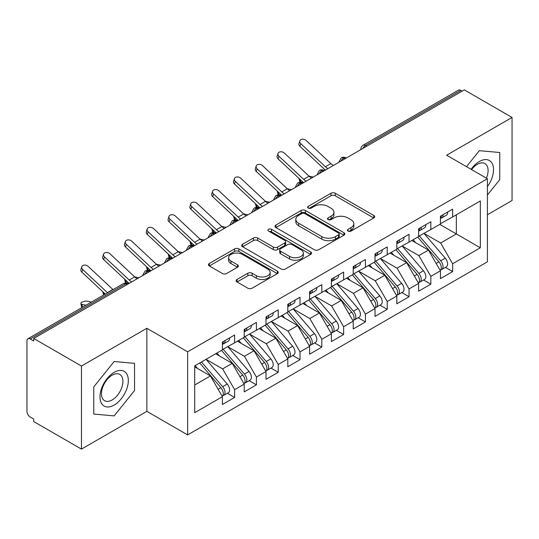 <?xml version="1.0" encoding="UTF-8"?>
<svg xmlns="http://www.w3.org/2000/svg" width="539" height="539" viewBox="0 0 539 539"><rect width="100%" height="100%" fill="white"/><g stroke="black" fill="none" stroke-linecap="round" stroke-linejoin="round"><path stroke-width="0.81" d="M348.053 231.083A2.116 1.226 0 0 0 351.044 231.083L373.783 217.951A3.025 1.745 0 0 0 374.672 216.718A3.025 1.745 0 0 0 373.783 215.485L335.265 193.245A3.025 1.745 0 0 0 330.98 193.245L308.247 206.37A2.116 1.226 0 0 0 307.628 207.239A2.116 1.226 0 0 0 308.247 208.101A2.116 1.226 0 0 0 311.239 208.101L314.183 206.403A9.682 5.592 0 0 1 327.88 206.403L331.087 208.256A9.682 5.592 0 0 1 333.924 212.211A9.682 5.592 0 0 1 331.087 216.159L328.15 217.864A2.116 1.226 0 0 0 327.523 218.726A2.116 1.226 0 0 0 328.15 219.589A2.116 1.226 0 0 0 331.141 219.589L334.086 217.891A9.682 5.592 0 0 1 347.783 217.891L350.99 219.744A9.682 5.592 0 0 1 353.827 223.698A9.682 5.592 0 0 1 350.99 227.653L348.053 229.351A2.116 1.226 0 0 0 347.426 230.214A2.116 1.226 0 0 0 348.053 231.083L348.053 229.351M237.032 279.485A3.025 1.745 0 0 0 236.149 280.718A3.025 1.745 0 0 0 237.032 281.958L247.839 288.197A3.025 1.745 0 0 0 252.124 288.197L277.376 273.617A3.025 1.745 0 0 0 278.259 272.377A3.025 1.745 0 0 0 277.376 271.144L238.851 248.903A3.025 1.745 0 0 0 234.573 248.903L209.321 263.483A3.025 1.745 0 0 0 208.438 264.716A3.025 1.745 0 0 0 209.321 265.956L222.378 273.489A3.025 1.745 0 0 0 226.656 273.489L237.463 267.25A3.025 1.745 0 0 0 238.353 266.017A3.025 1.745 0 0 0 237.463 264.784L230.988 261.044A8.098 4.676 0 0 1 228.617 257.736A8.098 4.676 0 0 1 233.616 253.418A8.098 4.676 0 0 1 242.435 254.435L267.795 269.076A8.098 4.676 0 0 1 270.167 272.377A8.098 4.676 0 0 1 265.175 276.696A8.098 4.676 0 0 1 256.348 275.685L252.124 273.246A3.025 1.745 0 0 0 247.839 273.246L237.032 279.485L237.032 281.958M487.411 214.744L512.05 200.521L512.05 117.441L464.301 89.878L33.708 338.479L33.708 340.998L30.218 338.984A4.622 2.668 -120 0 0 27.907 338.755A4.622 2.668 -120 0 0 26.95 340.87L26.95 411.358A4.622 2.668 -120 0 0 30.218 417.024L33.708 419.039L33.708 421.559L81.456 449.122L146.864 411.358L187.633 434.899L187.633 351.819L146.864 328.285L81.456 366.042L33.708 338.479M512.05 117.441L446.642 155.205L487.411 178.746L187.633 351.819M314.399 249.766A3.025 1.745 0 0 0 318.677 249.766L343.929 235.193A3.025 1.745 0 0 0 344.819 233.953A3.025 1.745 0 0 0 343.929 232.72L305.411 210.479A3.025 1.745 0 0 0 301.126 210.479L275.874 225.059A3.025 1.745 0 0 0 274.991 226.292A3.025 1.745 0 0 0 275.874 227.532L314.399 249.766M269.338 231.541A2.116 1.226 0 0 1 271.488 231.837L271.488 229.318L310.653 251.929A3.025 1.745 0 0 1 311.542 253.168A3.025 1.745 0 0 1 310.653 254.401L285.401 268.981A3.025 1.745 0 0 1 281.122 268.981L242.597 246.741L242.597 244.268A3.025 1.745 0 0 0 241.715 245.508A3.025 1.745 0 0 0 242.597 246.741M242.597 244.268L253.404 238.029A3.025 1.745 0 0 1 257.689 238.029L273.307 247.051A3.025 1.745 0 0 0 277.592 247.051L284.76 242.914A3.025 1.745 0 0 0 285.643 241.674A3.025 1.745 0 0 0 284.76 240.441L268.496 231.049A2.116 1.226 0 0 1 267.876 230.187A2.116 1.226 0 0 1 269.183 229.055A2.116 1.226 0 0 1 271.488 229.318M187.633 434.899L487.411 261.819L487.411 178.746M439.777 224.372L480.33 247.785L480.33 200.959L452.639 216.947L452.639 209.145L440.43 216.193L440.43 223.995L430.836 229.533L430.836 221.731L418.628 228.779L418.628 236.581L409.034 242.119L409.034 234.317L396.825 241.364L396.825 249.173L387.231 254.711L387.231 246.902L375.023 253.957L375.023 261.759L365.429 267.297L365.429 259.495L353.22 266.542L353.22 274.344L343.626 279.882L343.626 272.08L331.418 279.128L331.418 286.93L321.823 292.475L321.823 284.666L309.615 291.714L309.615 299.522L300.021 305.061L300.021 297.252L287.813 304.306L287.813 312.108L278.218 317.646L278.218 309.844L266.01 316.892L266.01 324.694L256.416 330.232L256.416 322.43L244.207 329.477L244.207 337.286L234.613 342.824L234.613 335.015L222.405 342.063L222.405 349.872L194.72 365.853L194.72 412.685L222.405 396.697L210.419 375.926L194.72 366.864M480.33 247.785L452.639 263.773L440.646 243.001L424.078 233.434M445.389 267.391L452.639 271.575L452.639 263.773M452.639 271.575L440.43 278.629L440.43 270.821L430.836 276.359L418.843 255.594L402.276 246.027M423.593 279.984L430.836 284.168L430.836 276.359M430.836 284.168L418.628 291.215L418.628 283.406L409.034 288.951L397.041 268.179L380.473 258.612M401.791 292.569L409.034 296.753L409.034 288.951M409.034 296.753L396.825 303.801L396.825 295.999L387.231 301.537L375.238 280.765L358.671 271.198M379.988 305.155L387.231 309.339L387.231 301.537M387.231 309.339L375.023 316.386L375.023 308.584L365.429 314.122L353.436 293.351L336.868 283.784M358.186 317.74L365.429 321.924L365.429 314.122M365.429 321.924L353.22 328.979L353.22 321.17L343.626 326.708L331.633 305.943L315.066 296.376M336.383 330.333L343.626 334.517L343.626 326.708M343.626 334.517L331.418 341.564L331.418 333.762L321.823 339.3L309.837 318.529L293.263 308.962M314.581 342.919L321.823 347.103L321.823 339.3M321.823 347.103L309.615 354.15L309.615 346.348L300.021 351.886L288.035 331.114L271.461 321.547M292.778 355.504L300.021 359.688L300.021 351.886M300.021 359.688L287.813 366.736L287.813 358.934L278.218 364.472L266.232 343.7L249.658 334.14M270.976 368.09L278.218 372.274L278.218 364.472M278.218 372.274L266.01 379.328L266.01 371.519L256.416 377.057L244.43 356.292L227.856 346.725M249.173 380.682L256.416 384.866L256.416 377.057M256.416 384.866L244.207 391.914L244.207 384.112L234.613 389.65L222.627 368.878L206.053 359.311M227.37 393.268L234.613 397.452L234.613 389.65M234.613 397.452L222.405 404.499L222.405 396.697M222.405 349.616L234.613 342.824M194.72 384.987L210.419 375.926M244.207 337.03L256.416 330.232M222.627 368.878L232.221 363.34L215.647 353.773M244.207 384.112L232.221 363.34M266.01 324.444L278.218 317.646M244.43 356.292L254.017 350.754L237.45 341.187M266.01 371.519L254.017 350.754M287.813 311.859L300.021 305.061M266.232 343.7L275.82 338.162L259.252 328.595M287.813 358.934L275.82 338.162M309.615 299.266L321.823 292.475M288.035 331.114L297.622 325.576L281.055 316.009M309.615 346.348L297.622 325.576M331.418 286.681L343.626 279.882M309.837 318.529L319.425 312.991L302.857 303.423M331.418 333.762L319.425 312.991M353.22 274.095L365.429 267.297M331.633 305.943L341.227 300.405L324.66 290.838M353.22 321.17L341.227 300.405M375.023 261.509L387.231 254.711M353.436 293.351L363.03 287.813L346.462 278.245M375.023 308.584L363.03 287.813M396.825 248.917L409.034 242.119M375.238 280.765L384.833 275.227L368.265 265.66M396.825 295.999L384.833 275.227M418.628 236.331L430.836 229.533M397.041 268.179L406.635 262.641L390.068 253.074M418.628 283.406L406.635 262.641M462.125 91.138L460.818 90.384L365.482 145.422L366.789 146.177M362.868 148.441A4.622 2.668 120 0 1 365.482 145.422A4.622 2.668 60 0 0 363.171 145.193L458.5 90.154A4.622 2.668 60 0 1 460.818 90.384M440.43 223.746L452.639 216.947M440.646 243.001L456.344 233.939L456.344 214.805L480.33 200.959M418.843 255.594L428.438 250.056L411.87 240.488M440.43 270.821L428.438 250.056M81.456 366.042L81.456 449.122M479.346 150.684L466.498 166.666L479.346 150.684L499.734 152.503L479.346 150.684M499.734 179.682L499.734 152.503L499.734 179.682L487.411 195.01L499.734 179.682M146.864 411.358L146.864 328.285M134.541 390.526L134.541 363.347L114.16 361.521L93.773 386.881L93.773 414.06L114.16 415.886L134.541 390.526L114.16 415.886L93.773 414.06L93.773 386.881L114.16 361.521L134.541 363.347L134.541 390.526M344.879 158.823L343.572 158.068A4.622 2.668 -120 0 0 341.261 157.839A4.622 2.668 -120 0 0 341.207 157.873L339.058 161.781A4.622 2.668 0 0 0 339.105 162.158M323.077 171.409L321.77 170.654A4.622 2.668 -120 0 0 319.459 170.425A4.622 2.668 -120 0 0 319.405 170.459L317.255 174.367A4.622 2.668 0 0 0 317.303 174.751M301.274 184.001L299.967 183.247A4.622 2.668 -120 0 0 297.656 183.017A4.622 2.668 -120 0 0 297.602 183.044L295.453 186.959A4.622 2.668 0 0 0 295.5 187.336M279.471 196.587L278.164 195.832A4.622 2.668 -120 0 0 275.853 195.603A4.622 2.668 -120 0 0 275.8 195.637L273.65 199.545A4.622 2.668 0 0 0 273.697 199.922M257.669 209.172L256.362 208.418A4.622 2.668 -120 0 0 254.051 208.189A4.622 2.668 -120 0 0 253.997 208.222L251.848 212.13A4.622 2.668 0 0 0 251.895 212.507M235.873 221.765L234.559 221.003A4.622 2.668 -120 0 0 232.248 220.774A4.622 2.668 -120 0 0 232.194 220.808L230.045 224.716A4.622 2.668 0 0 0 230.092 225.1M214.071 234.35L212.757 233.596A4.622 2.668 -120 0 0 210.446 233.367A4.622 2.668 -120 0 0 210.392 233.4L208.243 237.308A4.622 2.668 0 0 0 208.29 237.686M192.268 246.936L190.954 246.182A4.622 2.668 -120 0 0 188.643 245.952A4.622 2.668 -120 0 0 188.589 245.986L186.44 249.894A4.622 2.668 0 0 0 186.487 250.271M170.465 259.522L169.158 258.767A4.622 2.668 -120 0 0 166.841 258.538A4.622 2.668 -120 0 0 166.787 258.572L164.638 262.48A4.622 2.668 0 0 0 164.685 262.864M148.663 272.114L147.356 271.353A4.622 2.668 -120 0 0 145.038 271.124A4.622 2.668 -120 0 0 144.984 271.157L142.835 275.065A4.622 2.668 0 0 0 142.882 275.449M348.895 231.379L350.99 230.173A9.682 5.592 0 0 0 353.827 226.218L353.827 223.698M333.924 212.211L333.924 214.724A9.682 5.592 0 0 1 331.087 218.679L328.992 219.892M373.743 217.978L335.265 195.758A3.025 1.745 0 0 0 330.98 195.758L309.09 208.398M343.889 235.213L305.411 212.999A3.025 1.745 0 0 0 301.126 212.999L275.914 227.552M338.58 234.822A2.116 1.226 0 0 0 339.199 233.953A2.116 1.226 0 0 0 338.58 233.091L304.764 213.565A2.116 1.226 0 0 0 301.773 213.565L298.667 215.357A9.682 5.592 0 0 0 295.83 219.312A9.682 5.592 0 0 0 298.667 223.267L321.783 236.608A9.682 5.592 0 0 0 335.474 236.608L338.58 234.822L338.58 237.335A2.116 1.226 0 0 0 339.199 236.473L339.199 233.953M295.83 219.312L295.83 221.832A9.682 5.592 0 0 0 298.667 225.787L298.667 223.267M338.58 237.335L335.474 239.127A9.682 5.592 0 0 1 321.783 239.127L298.667 225.787M242.638 246.768L253.404 240.549L253.404 238.029M285.643 241.674L285.643 244.194A3.025 1.745 0 0 1 284.76 245.427L277.592 249.57A3.025 1.745 0 0 1 273.307 249.57L257.689 240.549A3.025 1.745 0 0 0 253.404 240.549M271.488 231.837L310.612 254.428M289.517 256.409A8.098 4.676 0 0 0 298.343 257.426A8.098 4.676 0 0 0 303.342 253.108A8.098 4.676 0 0 0 300.971 249.8L292.037 244.639A3.025 1.745 0 0 0 287.752 244.639L280.583 248.782A3.025 1.745 0 0 0 279.701 250.015A3.025 1.745 0 0 0 280.583 251.255L289.517 256.409L289.517 258.929A8.098 4.676 0 0 0 298.343 259.939A8.098 4.676 0 0 0 303.342 255.621L303.342 253.108M279.701 250.015L279.701 252.535A3.025 1.745 0 0 0 280.583 253.768L280.583 251.255M289.517 258.929L280.583 253.768M270.167 272.377L270.167 274.897A8.098 4.676 0 0 1 265.175 279.215A8.098 4.676 0 0 1 256.348 278.205L252.124 275.759A3.025 1.745 0 0 0 247.839 275.759L237.072 281.978M228.617 257.736L228.617 260.256A8.098 4.676 0 0 0 230.988 263.558L230.988 261.044M237.423 267.277L230.988 263.558M277.336 273.637L238.851 251.423A3.025 1.745 0 0 0 234.573 251.423L209.361 265.976M419.47 236.095L440.666 260.802A6.165 3.557 60 0 1 443.045 266.664A6.165 3.557 60 0 1 441.771 269.487L446.346 266.845A6.165 3.557 -120 0 0 447.626 264.022A6.165 3.557 -120 0 0 445.241 258.161L424.052 233.454M441.771 269.487A6.165 3.557 60 0 1 440.774 269.769M417.725 237.106L438.921 261.806A6.165 3.557 60 0 1 441.3 267.667A6.165 3.557 60 0 1 440.181 270.389M311.576 178.052A11.407 6.589 60 0 1 309.076 176.192L284.39 153.089A3.854 2.783 17.6 0 0 280.664 151.776A3.854 2.783 17.6 0 0 277.989 153.494A3.854 2.783 17.6 0 0 278.939 156.236L278.097 158.877L302.79 181.98A15.415 8.9 -120 0 0 303.572 182.674L300.742 182.067A3.854 1.469 166.9 0 1 299.711 181.367L299.037 178.47M415.663 242.678L413.15 239.747M308.988 176.105L313.307 177.055M440.43 218.591A6.165 3.557 -120 0 0 441.3 216.072A6.165 3.557 -120 0 0 441.293 215.694M440.774 218.174A6.165 3.557 -120 0 0 441.771 217.891A6.165 3.557 -120 0 0 443.045 215.068A6.165 3.557 -120 0 0 443.031 214.69M447.613 212.043A6.165 3.557 60 0 1 447.626 212.42A6.165 3.557 60 0 1 446.346 215.243L441.771 217.891M333.378 165.466A11.407 6.589 60 0 1 330.879 163.607L306.192 140.504A3.854 2.783 17.6 0 0 302.467 139.19A3.854 2.783 17.6 0 0 299.792 140.908A3.854 2.783 17.6 0 0 300.742 143.65L299.9 146.291A3.854 2.783 -162.4 0 1 298.956 143.549L299.792 140.908M327.928 168.613A11.407 6.589 60 0 1 325.428 166.753L300.742 143.65M299.9 146.291L324.593 169.394A15.415 8.9 -120 0 0 325.374 170.088M397.667 248.681L418.864 273.388A6.165 3.557 60 0 1 421.242 279.249A6.165 3.557 60 0 1 419.969 282.072L424.543 279.431A6.165 3.557 -120 0 0 425.823 276.608A6.165 3.557 -120 0 0 423.438 270.746L402.249 246.04M419.969 282.072A6.165 3.557 60 0 1 418.971 282.362M395.922 249.692L417.119 274.398A6.165 3.557 60 0 1 419.497 280.26A6.165 3.557 60 0 1 418.379 282.982M281.756 195.273L278.939 194.653A3.854 1.469 166.9 0 1 277.908 193.952L277.235 191.055M393.861 255.264L391.348 252.333M287.186 188.69L291.505 189.64M375.865 261.274L397.061 285.98A6.165 3.557 60 0 1 399.439 291.835A6.165 3.557 60 0 1 398.166 294.658L402.741 292.017A6.165 3.557 -120 0 0 404.021 289.194A6.165 3.557 -120 0 0 401.636 283.332L380.446 258.626M398.166 294.658A6.165 3.557 60 0 1 397.169 294.948M374.12 262.277L395.316 286.984A6.165 3.557 60 0 1 397.694 292.845A6.165 3.557 60 0 1 396.576 295.567M267.977 203.223A11.407 6.589 60 0 1 265.478 201.364L240.785 178.268A3.854 2.783 17.6 0 0 237.059 176.947A3.854 2.783 17.6 0 0 234.384 178.672A3.854 2.783 17.6 0 0 235.334 181.414L234.492 184.055L259.185 207.151A15.415 8.9 -120 0 0 259.966 207.852L257.137 207.239A3.854 1.469 166.9 0 1 256.106 206.538L255.432 203.648M372.058 267.849L369.545 264.918M265.383 201.283L269.702 202.226M354.062 273.859L375.259 298.566A6.165 3.557 60 0 1 377.637 304.427A6.165 3.557 60 0 1 376.363 307.25L380.938 304.602A6.165 3.557 -120 0 0 382.218 301.779A6.165 3.557 -120 0 0 379.84 295.918L358.644 271.218M376.363 307.25A6.165 3.557 60 0 1 375.366 307.533M352.317 274.863L373.514 299.569A6.165 3.557 60 0 1 375.892 305.431A6.165 3.557 60 0 1 374.773 308.153M238.15 220.444L235.334 219.831A3.854 1.469 166.9 0 1 234.303 219.13L233.63 216.233M350.256 280.435L347.743 277.511M243.581 213.868L247.906 214.812M332.26 286.445L353.456 311.151A6.165 3.557 60 0 1 355.834 317.013A6.165 3.557 60 0 1 354.561 319.836L359.136 317.195A6.165 3.557 -120 0 0 360.416 314.372A6.165 3.557 -120 0 0 358.037 308.51L336.841 283.804M354.561 319.836A6.165 3.557 60 0 1 353.564 320.119M330.515 287.455L351.711 312.162A6.165 3.557 60 0 1 354.096 318.017A6.165 3.557 60 0 1 352.971 320.739M216.348 233.03L213.532 232.417A3.854 1.469 166.9 0 1 212.501 231.716L211.827 228.819M328.453 293.027L325.94 290.097M221.778 226.454L226.104 227.404M418.628 231.177A6.165 3.557 -120 0 0 419.497 228.657A6.165 3.557 -120 0 0 419.49 228.28M418.971 230.759A6.165 3.557 -120 0 0 419.969 230.476A6.165 3.557 -120 0 0 421.242 227.653A6.165 3.557 -120 0 0 421.235 227.276M425.81 224.635A6.165 3.557 60 0 1 425.823 225.006A6.165 3.557 60 0 1 424.543 227.829L419.969 230.476M278.097 158.877A3.854 2.783 -162.4 0 1 277.154 156.135L277.989 153.494M306.125 181.198A11.407 6.589 60 0 1 303.625 179.339L278.939 156.236M396.825 243.763A6.165 3.557 -120 0 0 397.694 241.25A6.165 3.557 -120 0 0 397.688 240.872M397.169 243.345A6.165 3.557 -120 0 0 398.166 243.062A6.165 3.557 -120 0 0 399.439 240.239A6.165 3.557 -120 0 0 399.433 239.862M404.007 237.221A6.165 3.557 60 0 1 404.021 237.598A6.165 3.557 60 0 1 402.741 240.421L398.166 243.062M289.773 190.638A11.407 6.589 60 0 1 287.274 188.778L262.587 165.682A3.854 2.783 17.6 0 0 258.861 164.361A3.854 2.783 17.6 0 0 256.187 166.086A3.854 2.783 17.6 0 0 257.137 168.828L256.294 171.469A3.854 2.783 -162.4 0 1 255.351 168.727L256.187 166.086M284.329 193.784A11.407 6.589 60 0 1 281.823 191.924L257.137 168.828M256.294 171.469L280.987 194.566A15.415 8.9 -120 0 0 281.769 195.259M375.023 256.348A6.165 3.557 -120 0 0 375.892 253.835A6.165 3.557 -120 0 0 375.885 253.458M375.366 255.937A6.165 3.557 -120 0 0 376.363 255.648A6.165 3.557 -120 0 0 377.637 252.825A6.165 3.557 -120 0 0 377.63 252.447M382.205 249.806A6.165 3.557 60 0 1 382.218 250.184A6.165 3.557 60 0 1 380.938 253.007L376.363 255.648M234.492 184.055A3.854 2.783 -162.4 0 1 233.549 181.313L234.384 178.672M262.527 206.376A11.407 6.589 60 0 1 260.027 204.51L235.334 181.414M353.22 268.941A6.165 3.557 -120 0 0 354.096 266.421A6.165 3.557 -120 0 0 354.083 266.044M353.564 268.523A6.165 3.557 -120 0 0 354.561 268.24A6.165 3.557 -120 0 0 355.834 265.417A6.165 3.557 -120 0 0 355.828 265.04M360.402 262.392A6.165 3.557 60 0 1 360.416 262.769A6.165 3.557 60 0 1 359.136 265.592L354.561 268.24M246.175 215.816A11.407 6.589 60 0 1 243.675 213.956L218.982 190.853A3.854 2.783 17.6 0 0 215.256 189.539A3.854 2.783 17.6 0 0 212.582 191.257A3.854 2.783 17.6 0 0 213.532 194L212.689 196.641A3.854 2.783 -162.4 0 1 211.746 193.899L212.582 191.257M240.724 218.962A11.407 6.589 60 0 1 238.225 217.102L213.532 194M212.689 196.641L237.382 219.744A15.415 8.9 -120 0 0 238.164 220.438M487.411 186.662A20.044 11.568 120 0 0 492.875 165.177A20.044 11.568 120 0 0 479.346 161.498A20.044 11.568 120 0 0 471.093 169.32M486.4 178.16A15.173 8.759 120 0 0 484.945 163.573A15.173 8.759 120 0 0 477.359 164.328A15.173 8.759 120 0 0 471.585 169.603M114.16 405.065A20.044 11.568 120 0 0 128.329 380.521A20.044 11.568 120 0 0 114.16 372.341A20.044 11.568 120 0 0 99.984 396.886A20.044 11.568 120 0 0 114.16 405.065M112.173 399.945A15.173 8.759 120 0 0 122.083 386.571A15.173 8.759 120 0 0 119.759 374.416A15.173 8.759 120 0 0 112.173 375.164A15.173 8.759 120 0 0 102.262 388.538A15.173 8.759 120 0 0 104.586 400.699A15.173 8.759 120 0 0 112.173 399.945M310.457 299.03L331.653 323.737A6.165 3.557 60 0 1 334.032 329.598A6.165 3.557 60 0 1 332.758 332.422L337.333 329.78A6.165 3.557 -120 0 0 338.613 326.957A6.165 3.557 -120 0 0 336.235 321.096L315.039 296.389M332.758 332.422A6.165 3.557 60 0 1 331.761 332.711M308.719 300.041L329.908 324.748A6.165 3.557 60 0 1 332.293 330.609A6.165 3.557 60 0 1 331.168 333.331M202.57 240.987A11.407 6.589 60 0 1 200.07 239.127L175.377 216.031A3.854 2.783 17.6 0 0 171.651 214.711A3.854 2.783 17.6 0 0 168.976 216.435A3.854 2.783 17.6 0 0 169.926 219.178L169.084 221.819L193.777 244.915A15.415 8.9 -120 0 0 194.559 245.609L191.729 245.002A3.854 1.469 166.9 0 1 190.698 244.302L190.024 241.405M306.651 305.613L304.137 302.682M199.976 239.04L204.301 239.99M331.418 281.526A6.165 3.557 -120 0 0 332.293 279.007A6.165 3.557 -120 0 0 332.28 278.629M331.761 281.109A6.165 3.557 -120 0 0 332.758 280.826A6.165 3.557 -120 0 0 334.032 278.003A6.165 3.557 -120 0 0 334.025 277.625M338.6 274.984A6.165 3.557 60 0 1 338.613 275.355A6.165 3.557 60 0 1 337.333 278.178L332.758 280.826M224.372 228.401A11.407 6.589 60 0 1 221.873 226.542L197.18 203.439A3.854 2.783 17.6 0 0 193.454 202.125A3.854 2.783 17.6 0 0 190.779 203.843A3.854 2.783 17.6 0 0 191.729 206.585L190.887 209.226A3.854 2.783 -162.4 0 1 189.944 206.484L190.779 203.843M218.922 231.548A11.407 6.589 60 0 1 216.422 229.688L191.729 206.585M190.887 209.226L215.58 232.329A15.415 8.9 -120 0 0 216.361 233.023M288.655 311.623L309.851 336.329A6.165 3.557 60 0 1 312.229 342.184A6.165 3.557 60 0 1 310.956 345.007L315.531 342.366A6.165 3.557 -120 0 0 316.811 339.543A6.165 3.557 -120 0 0 314.432 333.681L293.236 308.975M310.956 345.007A6.165 3.557 60 0 1 309.959 345.297M286.916 312.627L308.106 337.333A6.165 3.557 60 0 1 310.491 343.195A6.165 3.557 60 0 1 309.366 345.917M180.767 253.579A11.407 6.589 60 0 1 178.268 251.713L153.575 228.617A3.854 2.783 17.6 0 0 149.849 227.296A3.854 2.783 17.6 0 0 147.174 229.021A3.854 2.783 17.6 0 0 148.124 231.763L147.282 234.404L171.975 257.501A15.415 8.9 -120 0 0 172.756 258.201L169.926 257.588A3.854 1.469 166.9 0 1 168.896 256.887L168.222 253.997M284.848 318.199L282.335 315.268M178.173 251.632L182.499 252.575M266.859 324.208L288.048 348.915A6.165 3.557 60 0 1 290.433 354.777A6.165 3.557 60 0 1 289.153 357.6L293.735 354.952A6.165 3.557 -120 0 0 295.008 352.129A6.165 3.557 -120 0 0 292.63 346.274L271.434 321.567M289.153 357.6A6.165 3.557 60 0 1 288.156 357.883M265.114 325.212L286.303 349.919A6.165 3.557 60 0 1 288.688 355.78A6.165 3.557 60 0 1 287.563 358.502M158.965 266.165A11.407 6.589 60 0 1 156.465 264.305L131.772 241.202A3.854 2.783 17.6 0 0 128.046 239.889A3.854 2.783 17.6 0 0 125.378 241.607A3.854 2.783 17.6 0 0 126.321 244.349L125.486 246.99L150.172 270.093A15.415 8.9 -120 0 0 150.954 270.787L148.124 270.18A3.854 1.469 166.9 0 1 147.093 269.48L146.426 266.583M263.045 330.791L260.532 327.86M156.371 264.218L160.696 265.161M245.056 336.794L266.246 361.501A6.165 3.557 60 0 1 268.631 367.362A6.165 3.557 60 0 1 267.351 370.185L271.932 367.544A6.165 3.557 -120 0 0 273.206 364.721A6.165 3.557 -120 0 0 270.827 358.859L249.631 334.153M267.351 370.185A6.165 3.557 60 0 1 266.354 370.468M243.311 337.805L264.501 362.511A6.165 3.557 60 0 1 266.886 368.366A6.165 3.557 60 0 1 265.761 371.095M129.138 283.379L126.321 282.766A3.854 1.469 166.9 0 1 125.297 282.065L124.624 279.168M241.243 343.377L238.73 340.446M134.568 276.803L138.894 277.753M309.615 294.112A6.165 3.557 -120 0 0 310.491 291.599A6.165 3.557 -120 0 0 310.477 291.222M309.959 293.694A6.165 3.557 -120 0 0 310.956 293.411A6.165 3.557 -120 0 0 312.229 290.588A6.165 3.557 -120 0 0 312.222 290.211M316.797 287.57A6.165 3.557 60 0 1 316.811 287.947A6.165 3.557 60 0 1 315.531 290.77L310.956 293.411M169.084 221.819A3.854 2.783 -162.4 0 1 168.141 219.077L168.976 216.435M197.119 244.133A11.407 6.589 60 0 1 194.619 242.274L169.926 219.178M287.813 306.698A6.165 3.557 -120 0 0 288.688 304.185A6.165 3.557 -120 0 0 288.675 303.807M288.156 306.287A6.165 3.557 -120 0 0 289.153 305.997A6.165 3.557 -120 0 0 290.433 303.174A6.165 3.557 -120 0 0 290.42 302.797M294.995 300.156A6.165 3.557 60 0 1 295.008 300.533A6.165 3.557 60 0 1 293.735 303.356L289.153 305.997M147.282 234.404A3.854 2.783 -162.4 0 1 146.338 231.662L147.174 229.021M175.316 256.726A11.407 6.589 60 0 1 172.817 254.859L148.124 231.763M266.01 319.29A6.165 3.557 -120 0 0 266.886 316.77A6.165 3.557 -120 0 0 266.872 316.393M266.354 318.872A6.165 3.557 -120 0 0 267.351 318.589A6.165 3.557 -120 0 0 268.631 315.766A6.165 3.557 -120 0 0 268.617 315.389M273.192 312.741A6.165 3.557 60 0 1 273.206 313.119A6.165 3.557 60 0 1 271.932 315.942L267.351 318.589M125.486 246.99A3.854 2.783 -162.4 0 1 124.536 244.248L125.378 241.607M153.514 269.311A11.407 6.589 60 0 1 151.014 267.452L126.321 244.349M223.254 349.387L244.443 374.086A6.165 3.557 60 0 1 246.828 379.948A6.165 3.557 60 0 1 245.548 382.771L250.13 380.13A6.165 3.557 -120 0 0 251.403 377.307A6.165 3.557 -120 0 0 249.025 371.445L227.829 346.739M245.548 382.771A6.165 3.557 60 0 1 244.551 383.061M221.509 350.39L242.698 375.097A6.165 3.557 60 0 1 245.083 380.958A6.165 3.557 60 0 1 243.958 383.68M103.704 294.995A3.854 1.469 166.9 0 1 103.495 294.651L102.821 291.754M219.44 355.962L216.927 353.032M112.766 289.389L113.23 289.49M244.207 331.876A6.165 3.557 -120 0 0 245.083 329.356A6.165 3.557 -120 0 0 245.07 328.979M244.551 331.458A6.165 3.557 -120 0 0 245.548 331.175A6.165 3.557 -120 0 0 246.828 328.352A6.165 3.557 -120 0 0 246.815 327.975M251.39 325.334A6.165 3.557 60 0 1 251.403 325.711A6.165 3.557 60 0 1 250.13 328.534L245.548 331.175M137.162 278.751A11.407 6.589 60 0 1 134.662 276.891L109.969 253.788A3.854 2.783 17.6 0 0 106.244 252.474A3.854 2.783 17.6 0 0 103.576 254.199A3.854 2.783 17.6 0 0 104.519 256.935L103.683 259.576A3.854 2.783 -162.4 0 1 102.733 256.833L103.576 254.199M131.711 281.897A11.407 6.589 60 0 1 129.212 280.037L104.519 256.935M103.683 259.576L128.37 282.679A15.415 8.9 -120 0 0 129.151 283.373M201.451 361.972L222.641 386.679A6.165 3.557 60 0 1 225.026 392.54A6.165 3.557 60 0 1 223.746 395.356L228.327 392.715A6.165 3.557 -120 0 0 229.601 389.892A6.165 3.557 -120 0 0 227.222 384.031L206.026 359.324M223.746 395.356A6.165 3.557 60 0 1 222.748 395.646M199.706 362.976L220.896 387.682A6.165 3.557 60 0 1 223.281 393.544A6.165 3.557 60 0 1 222.162 396.266M81.901 307.58A3.854 1.469 166.9 0 1 81.692 307.237L80.85 303.632A3.854 1.469 -13.1 0 0 81.881 304.326L85.977 305.229M91.428 302.083L87.331 301.18A3.854 1.469 -13.1 0 0 83.046 301.699A3.854 1.469 -13.1 0 0 80.85 303.632M197.638 368.548L195.125 365.624M222.405 344.461A6.165 3.557 -120 0 0 223.281 341.948A6.165 3.557 -120 0 0 223.267 341.571M222.748 344.044A6.165 3.557 -120 0 0 223.746 343.761A6.165 3.557 -120 0 0 225.026 340.938A6.165 3.557 -120 0 0 225.012 340.56M229.587 337.919A6.165 3.557 60 0 1 229.601 338.297A6.165 3.557 60 0 1 228.327 341.12L223.746 343.761M113.015 289.618A11.407 6.589 60 0 1 112.86 289.477L88.167 266.381A3.854 2.783 17.6 0 0 84.441 265.06A3.854 2.783 17.6 0 0 81.773 266.785A3.854 2.783 17.6 0 0 82.716 269.527L81.881 272.168A3.854 2.783 -162.4 0 1 80.931 269.426L81.773 266.785M107.564 292.765A11.407 6.589 60 0 1 107.409 292.623L82.716 269.527M81.881 272.168L105.294 294.072M126.86 284.7L125.553 283.945L30.218 338.984M128.215 283.918L127.864 283.716A4.622 2.668 120 0 0 125.553 283.945A4.622 2.668 -120 0 0 123.236 283.716L27.907 338.755M346.233 158.042L345.883 157.839A4.622 2.668 120 0 0 343.572 158.068A4.622 2.668 120 0 0 341.066 161.026M360.861 149.599L360.861 149.195A4.622 2.668 0 0 0 360.908 149.572M324.431 170.627L324.08 170.425A4.622 2.668 120 0 0 321.77 170.654A4.622 2.668 120 0 0 319.263 173.619M302.628 183.22L302.278 183.017A4.622 2.668 120 0 0 299.967 183.247A4.622 2.668 120 0 0 297.461 186.204M280.826 195.805L280.482 195.603A4.622 2.668 120 0 0 278.164 195.832A4.622 2.668 120 0 0 275.658 198.79M259.03 208.391L258.68 208.189A4.622 2.668 120 0 0 256.362 208.418A4.622 2.668 120 0 0 253.856 211.376M237.227 220.977L236.877 220.774A4.622 2.668 120 0 0 234.559 221.003A4.622 2.668 120 0 0 232.053 223.968M215.425 233.569L215.074 233.367A4.622 2.668 120 0 0 212.757 233.596A4.622 2.668 120 0 0 210.25 236.554M193.622 246.155L193.272 245.952A4.622 2.668 120 0 0 190.954 246.182A4.622 2.668 120 0 0 188.448 249.139M171.82 258.74L171.469 258.538A4.622 2.668 120 0 0 169.158 258.767A4.622 2.668 120 0 0 166.645 261.725M150.017 271.333L149.667 271.124A4.622 2.668 120 0 0 147.356 271.353A4.622 2.668 120 0 0 144.843 274.317M350.99 230.173L350.99 227.653M328.15 219.589L328.15 217.864M331.087 218.679L331.087 216.159M308.247 208.101L308.247 206.37M330.98 195.758L330.98 193.245M335.265 195.758L335.265 193.245M373.783 217.951L373.783 215.485M275.874 227.532L275.874 225.059M301.126 212.999L301.126 210.479M305.411 212.999L305.411 210.479M343.929 235.193L343.929 232.72M321.783 239.127L321.783 236.608M335.474 239.127L335.474 236.608M257.689 240.549L257.689 238.029M273.307 249.57L273.307 247.051M277.592 249.57L277.592 247.051M284.76 245.427L284.76 242.914M310.653 254.401L310.653 251.929M247.839 275.759L247.839 273.246M252.124 275.759L252.124 273.246M256.348 278.205L256.348 275.685M237.463 267.25L237.463 264.784M209.321 265.956L209.321 263.483M234.573 251.423L234.573 248.903M238.851 251.423L238.851 248.903M277.376 273.617L277.376 271.144M300.142 179.507L300.742 182.067M438.921 261.806L436.152 263.409M445.241 258.161L440.666 260.802M325.428 166.753L330.879 163.607M278.34 192.093L278.939 194.653M417.119 274.398L414.35 275.995M423.438 270.746L418.864 273.388M256.544 204.679L257.137 207.239M395.316 286.984L392.547 288.581M401.636 283.332L397.061 285.98M234.741 217.271L235.334 219.831M373.514 299.569L370.744 301.173M379.84 295.918L375.259 298.566M212.939 229.857L213.532 232.417M351.711 312.162L348.942 313.759M358.037 308.51L353.456 311.151M303.625 179.339L309.076 176.192M281.823 191.924L287.274 188.778M260.027 204.51L265.478 201.364M238.225 217.102L243.675 213.956M191.136 242.442L191.729 245.002M329.908 324.748L327.139 326.344M336.235 321.096L331.653 323.737M216.422 229.688L221.873 226.542M169.334 255.028L169.926 257.588M308.106 337.333L305.337 338.937M314.432 333.681L309.851 336.329M147.531 267.62L148.124 270.18M286.303 349.919L283.534 351.522M292.63 346.274L288.048 348.915M125.728 280.206L126.321 282.766M264.501 362.511L261.732 364.108M270.827 358.859L266.246 361.501M194.619 242.274L200.07 239.127M172.817 254.859L178.268 251.713M151.014 267.452L156.465 264.305M103.926 292.792L104.35 294.617M242.698 375.097L239.929 376.694M249.025 371.445L244.443 374.086M129.212 280.037L134.662 276.891M81.881 304.326L82.548 307.21M220.896 387.682L218.127 389.286M227.222 384.031L222.641 386.679M107.409 292.623L112.86 289.477M345.883 157.839A4.622 4.622 0 0 0 341.261 157.839M363.171 145.193A4.622 4.622 0 0 0 360.861 149.195M324.08 170.425A4.622 4.622 0 0 0 319.459 170.425M339.058 161.781L339.058 162.185M302.278 183.017A4.622 4.622 0 0 0 297.656 183.017M317.255 174.367L317.255 174.777M280.482 195.603A4.622 4.622 0 0 0 275.853 195.603M295.453 186.959L295.453 187.363M258.68 208.189A4.622 4.622 0 0 0 254.051 208.189M273.65 199.545L273.65 199.949M236.877 220.774A4.622 4.622 0 0 0 232.248 220.774M251.848 212.13L251.848 212.534M215.074 233.367A4.622 4.622 0 0 0 210.446 233.367M230.045 224.716L230.045 225.127M193.272 245.952A4.622 4.622 0 0 0 188.643 245.952M208.243 237.308L208.243 237.712M171.469 258.538A4.622 4.622 0 0 0 166.841 258.538M186.44 249.894L186.44 250.298M149.667 271.124A4.622 4.622 0 0 0 145.038 271.124M164.638 262.48L164.638 262.891M127.864 283.716A4.622 4.622 0 0 0 123.236 283.716M142.835 275.065L142.835 275.476"/></g></svg>
